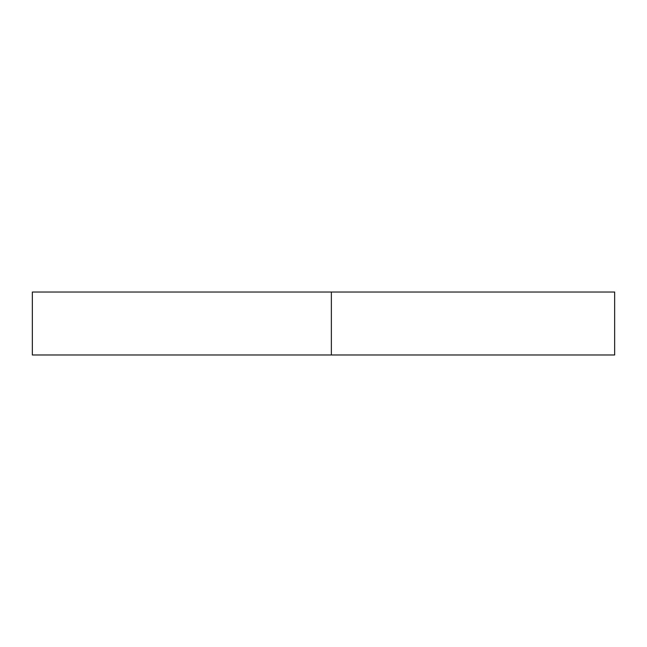 <?xml version="1.0" encoding="UTF-8"?>
<svg xmlns="http://www.w3.org/2000/svg" width="647" height="647" viewBox="0 0 647 647"><rect width="100%" height="100%" fill="white"/><g stroke="black" fill="none" stroke-linecap="round" stroke-linejoin="round"><path stroke-width="0.97" d="M614.65 292.023L614.65 354.977L32.35 354.977L32.35 292.023L614.65 292.023M331.369 292.023L331.369 354.977"/></g></svg>
